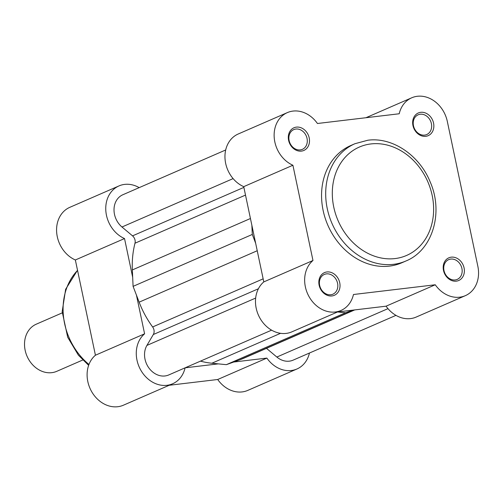 <?xml version="1.0" encoding="UTF-8"?>
<svg xmlns="http://www.w3.org/2000/svg" width="503" height="503" viewBox="0 0 503 503"><rect width="100%" height="100%" fill="white"/><g stroke="black" fill="none" stroke-linecap="round" stroke-linejoin="round"><path stroke-width="0.75" d="M451.254 257.165A12.368 10.23 -113.5 0 1 464.08 267.929A12.368 10.23 -113.5 0 1 456.309 281.152A12.368 10.23 -113.5 0 1 443.489 270.381A12.368 10.23 -113.5 0 1 451.254 257.165M455.152 279.951A10.764 8.903 66.5 0 0 457.252 279.385A10.764 8.903 66.5 0 0 461.578 267.187A10.764 8.903 66.5 0 0 450.757 259.083A10.764 8.903 66.5 0 0 448.657 259.649A10.764 8.903 66.5 0 0 444.331 271.846A10.764 8.903 66.5 0 0 455.152 279.951M326.906 271.96A12.368 10.23 -113.5 0 1 339.726 282.73A12.368 10.23 -113.5 0 1 331.955 295.946A12.368 10.23 -113.5 0 1 319.135 285.182A12.368 10.23 -113.5 0 1 326.906 271.96M330.804 294.752A10.764 8.903 66.5 0 0 332.898 294.186A10.764 8.903 66.5 0 0 337.23 281.988A10.764 8.903 66.5 0 0 326.403 273.877A10.764 8.903 66.5 0 0 324.303 274.449A10.764 8.903 66.5 0 0 319.977 286.641A10.764 8.903 66.5 0 0 330.804 294.752M296.38 127.121A12.368 10.23 -113.5 0 1 309.2 137.885A12.368 10.23 -113.5 0 1 301.435 151.107A12.368 10.23 -113.5 0 1 288.609 140.337A12.368 10.23 -113.5 0 1 296.38 127.121M300.278 149.907A10.764 8.903 66.5 0 0 302.378 149.341A10.764 8.903 66.5 0 0 306.704 137.143A10.764 8.903 66.5 0 0 295.883 129.038A10.764 8.903 66.5 0 0 293.783 129.604A10.764 8.903 66.5 0 0 289.458 141.802A10.764 8.903 66.5 0 0 300.278 149.907M420.734 112.32A12.368 10.23 -113.5 0 1 433.555 123.09A12.368 10.23 -113.5 0 1 425.783 136.307A12.368 10.23 -113.5 0 1 412.963 125.543A12.368 10.23 -113.5 0 1 420.734 112.32M424.633 135.112A10.764 8.903 66.5 0 0 426.726 134.546A10.764 8.903 66.5 0 0 431.058 122.348A10.764 8.903 66.5 0 0 420.231 114.238A10.764 8.903 66.5 0 0 418.131 114.81A10.764 8.903 66.5 0 0 413.806 127.001A10.764 8.903 66.5 0 0 424.633 135.112M447.324 121.449A28.916 23.918 66.5 0 0 417.352 96.28A28.916 23.918 66.5 0 0 411.712 97.802A28.916 23.918 66.5 0 0 399.219 113.766L317.437 123.499A28.916 23.918 66.5 0 0 292.998 111.081A28.916 23.918 66.5 0 0 287.364 112.603A28.916 23.918 66.5 0 0 274.305 138.577A28.916 23.918 66.5 0 0 292.903 165.242L312.973 260.497A28.916 23.918 66.5 0 0 309.049 296.632A28.916 23.918 66.5 0 0 340.977 310.47A28.916 23.918 66.5 0 0 353.471 294.507L435.252 284.773A28.916 23.918 66.5 0 0 465.325 295.67A28.916 23.918 66.5 0 0 477.85 266.294L447.324 121.449M354.955 143.707L350.817 145.512A63.938 52.884 66.5 0 0 325.114 217.962A63.938 52.884 66.5 0 0 389.41 266.118A63.938 52.884 66.5 0 0 401.872 262.755L406.009 260.956A63.938 52.884 -113.5 0 1 393.547 264.32A63.938 52.884 -113.5 0 1 329.251 216.158A63.938 52.884 -113.5 0 1 354.955 143.707L367.838 140.23C392.453 136.854 419.521 155.308 430.203 181.985C443.728 212.549 432.674 250.167 406.009 260.956M465.325 295.67L416.157 317.079A28.916 23.918 -113.5 0 1 386.078 306.182L337.551 311.961L345.555 312.765L226.344 364.669L211.857 363.229A88.358 73.086 66.5 0 1 200.477 361.135M340.977 310.47L291.803 331.879A28.916 23.918 -113.5 0 1 259.881 318.041A28.916 23.918 -113.5 0 1 263.798 281.906L243.729 186.657A28.916 23.918 -113.5 0 1 225.13 159.992A28.916 23.918 -113.5 0 1 238.189 134.012L287.364 112.603M263.798 281.906L312.973 260.497M243.729 186.657L292.903 165.242M386.078 306.182L435.252 284.773M225.696 149.969L122.833 194.755A19.277 15.945 66.5 0 0 114.018 209.273A19.277 15.945 66.5 0 0 121.971 226.998L132.534 235.869A6.426 5.313 66.5 0 1 134.986 243.213A88.358 73.086 66.5 0 0 132.346 269.935L133.088 286.364L139.136 302.165A88.358 73.086 66.5 0 0 152.635 326.963A6.426 5.313 66.5 0 1 153.321 334.52L146.92 345.41A19.277 15.945 66.5 0 0 149.026 368.133A19.277 15.945 66.5 0 0 168.75 374.949L271.607 330.157M255.65 243.226L252.292 234.455L133.088 286.364M354.288 309.967L239.535 359.934L226.344 364.669M352.867 310.137L345.555 312.765M239.535 359.934A88.358 73.086 66.5 0 0 243.245 358.463L354.741 309.911M387.983 308.647L276.845 357.042L266.483 348.346M276.845 357.042A19.277 15.945 66.5 0 0 293.104 360.148L395.962 315.362M251.877 225.338L252.292 234.455M233.662 362.041L266.873 358.092A28.916 23.918 66.5 0 0 291.312 370.51A28.916 23.918 66.5 0 0 296.952 368.988A28.916 23.918 66.5 0 0 309.446 353.031M296.952 368.988L247.778 390.397A28.916 23.918 -113.5 0 1 242.138 391.919A28.916 23.918 -113.5 0 1 217.705 379.501L169.171 385.279M136.445 295.135L144.594 333.816A28.916 23.918 66.5 0 0 139.111 366.794A28.916 23.918 66.5 0 0 166.958 385.304A28.916 23.918 66.5 0 0 172.598 383.789A28.916 23.918 66.5 0 0 185.098 367.831M172.598 383.789L123.424 405.198A28.916 23.918 -113.5 0 1 117.79 406.72A28.916 23.918 -113.5 0 1 89.936 388.203A28.916 23.918 -113.5 0 1 95.425 355.225L75.349 259.976A28.916 23.918 -113.5 0 1 56.751 233.31A28.916 23.918 -113.5 0 1 69.81 207.33L118.985 185.921A28.916 23.918 66.5 0 0 105.926 211.895A28.916 23.918 66.5 0 0 124.524 238.56L132.673 277.247M139.18 187.638A28.916 23.918 66.5 0 0 118.985 185.921M185.123 367.819L218.308 363.87M124.524 238.56L75.349 259.976M144.594 333.816L95.425 355.225M266.873 358.092L217.705 379.501M62.215 312.885L36.279 324.177A25.703 21.258 66.5 0 0 25.15 350.289A25.703 21.258 66.5 0 0 56.808 371.308L82.743 360.016M370.887 143.94A59.121 48.898 66.5 0 0 333.759 207.104A59.121 48.898 66.5 0 0 395.044 258.567A59.121 48.898 66.5 0 0 432.171 195.397A59.121 48.898 66.5 0 0 370.887 143.94M233.109 178.603L121.971 226.998M257.234 250.739L139.136 302.165M263.157 278.838L152.635 326.963M258.404 288.76L153.321 334.52M255.662 298.059L146.92 345.41M280.548 333.319L211.857 363.229M243.88 187.38L132.534 235.869M245.508 195.089L134.986 243.213M250.444 218.509L132.346 269.935M77.55 270.407A61.85 51.155 66.5 0 0 88.956 364.48M365.97 117.721L411.712 97.802M88.641 365.329L78.393 355.168L67.71 337.274L62.177 311.646L65.648 289.256L77.512 270.237"/></g></svg>
